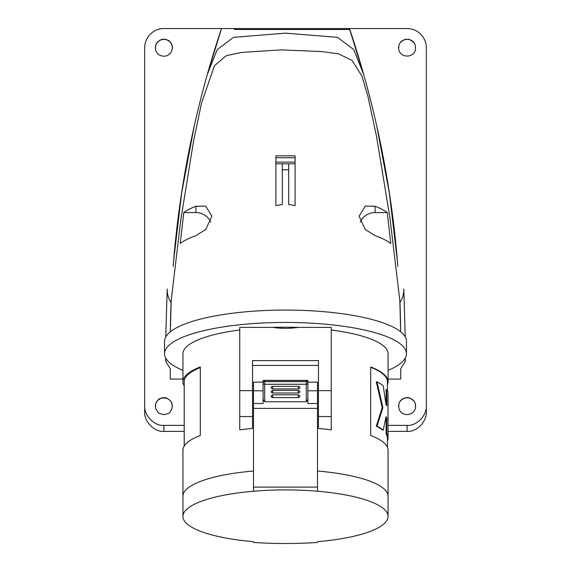 <?xml version="1.0" encoding="UTF-8"?>
<svg xmlns="http://www.w3.org/2000/svg" width="571" height="571" viewBox="0 0 571 571"><rect width="100%" height="100%" fill="white"/><g stroke="black" fill="none" stroke-linecap="round" stroke-linejoin="round"><path stroke-width="0.86" d="M182.934 370.343A120.966 31.312 0 0 1 164.534 353.742L164.534 341.379A120.966 31.312 0 0 1 285.5 310.067A120.966 31.312 0 0 1 406.466 341.379L406.466 353.742A120.966 31.312 0 0 1 388.066 370.343M164.534 353.742A120.966 31.312 0 0 1 285.5 322.437A120.966 31.312 0 0 1 406.466 353.742M184.212 385.91A102.566 26.544 0 0 1 182.934 381.728L182.934 353.742A102.566 26.544 0 0 1 239.734 329.988M239.734 327.404L272.788 327.404A102.566 26.544 0 0 1 298.212 327.404L331.266 327.404L331.266 429.835A102.566 26.544 0 0 0 318.461 428.45L318.461 360.622L252.539 360.622L252.539 428.45A102.566 26.544 180 0 0 239.734 429.835L239.734 327.404M331.266 329.988A102.566 26.544 0 0 1 388.066 353.742L388.066 381.728A102.566 26.544 0 0 1 387.431 384.69M388.066 381.728A102.566 26.544 0 0 0 370.707 366.953L370.707 435.445A102.566 26.544 0 0 1 388.066 450.219L388.066 496.249A102.566 26.544 180 0 0 317.505 471.025A102.566 26.544 0 0 1 388.066 496.249L388.066 516.455A102.566 26.544 180 0 0 317.505 491.231L317.505 403.511L307.905 403.511L307.905 399.315L306.299 401.806L264.701 401.806L263.095 399.315L263.095 380.764L264.701 380.529L264.701 381.642A1.599 1.285 180 0 0 264.701 384.283L264.701 401.806M182.934 381.728A102.566 26.544 0 0 1 200.293 366.953L200.293 435.445A102.566 26.544 0 0 0 182.934 450.219L182.934 496.249A102.566 26.544 0 0 1 253.495 471.025A102.566 26.544 180 0 0 182.934 496.249L182.934 516.455A102.566 26.544 180 0 0 253.495 541.672L253.495 542.45A480.04 480.04 0 0 0 317.505 542.45L317.505 541.672A102.566 26.544 180 0 0 388.066 516.455M298.212 327.404C289.74 328.639 281.26 328.639 272.788 327.404M252.539 365.454L318.461 365.454M370.707 367.253A101.931 26.38 0 0 1 387.431 381.728L387.431 390.857M377.017 381.835L376.303 381.835L382.206 407.644L376.303 426.152A101.931 26.38 0 0 1 382.556 430.077L383.227 430.077L386.025 416.744A102.566 26.544 0 0 1 386.767 417.808L386.767 433.924A102.566 26.544 0 0 1 387.995 437.143L387.995 392.827A102.566 26.544 0 0 0 386.767 389.608L386.767 405.717A102.566 26.544 0 0 0 386.025 404.661L383.227 385.76A102.566 26.544 0 0 0 377.017 381.835L382.884 407.644L377.017 426.152A102.566 26.544 0 0 1 383.227 430.077M386.767 389.608L386.117 389.608L386.117 404.782M385.903 417.472A101.931 26.38 0 0 1 386.117 417.808L386.117 433.924A101.931 26.38 0 0 1 387.359 437.143L387.995 437.143M386.117 417.808L386.767 417.808M386.117 433.924L386.767 433.924M382.206 407.644L382.884 407.644M376.303 426.152L377.017 426.152M387.995 426.137L388.066 438.221A102.566 26.544 0 0 1 387.431 441.098M387.431 438.221L388.066 438.221M387.995 393.904L388.066 405.988A102.566 26.544 0 0 1 387.995 406.895M387.995 410.021L388.066 422.105A102.566 26.544 0 0 1 387.995 423.011M184.212 446.037L184.212 381.728A101.288 26.216 0 0 1 200.293 367.553M182.934 379.065L170.294 379.065L170.294 368.823L165.647 361.072L166.132 358.816M404.868 358.816L405.353 361.072L400.706 368.823L400.706 379.065L388.066 379.065M295.1 155.897L295.1 163.784L288.698 163.784L288.698 204.468L295.1 205.581L295.1 204.532M288.698 163.784L275.9 163.784L275.9 205.581L282.302 204.468L282.302 202.377M282.302 169.773A104.343 27.008 0 0 1 288.698 169.773M375.104 235.666A111.095 28.757 0 0 1 390.764 243.467L387.238 212.555A107.762 27.893 180 0 0 375.104 206.259L365.319 206.088L359.102 216.202L365.254 229.485L375.104 235.666M183.762 212.555L180.236 243.467A111.095 28.757 0 0 1 195.896 235.666L205.71 229.513L211.891 216.202L205.696 206.095L195.896 206.259A107.762 27.893 180 0 0 183.762 212.555L195.896 212.555A16.002 15.453 180 0 1 210.699 222.14M171.1 302.523L171.064 302.473A1049.826 1014.053 180 0 0 170.336 331.794L171.172 300.667L180.764 220.099L193.512 141.344L201.492 103.201L214.439 65.729L226.409 55.608L241.797 52.425L281.21 49.877L321.951 51.583L338.774 53.917L352.121 60.462L361.843 75.957L367.824 95.864L376.339 135.441L389.879 217.38L399.828 300.674L400.656 331.787A1049.826 1014.053 180 0 0 399.936 302.48L399.9 302.523M295.1 163.784L295.1 205.581M360.301 222.14A16.002 15.453 180 0 1 375.104 212.555L387.238 212.555M405.224 336.904L403.825 289.054C403.918 293.922 402.626 298.397 399.936 302.48M349.666 29.478L363.47 73.887L353.756 49.584L337.475 37.322L285.5 33.147L233.496 37.336L217.251 49.577L207.53 73.887L221.255 29.478M171.064 302.473C168.374 298.376 167.075 293.908 167.175 289.054L165.776 336.904M234.274 29.478L349.502 29.478M282.302 163.784L282.302 204.468M295.1 157.71L275.9 157.71L275.9 162.085L295.1 162.085M275.9 157.71L275.9 155.812L295.1 155.812M275.9 163.784L275.9 162.085M173.163 266.45A1049.826 1014.053 180 0 1 221.498 28.55L234.274 28.55L234.331 29.478M336.669 29.478L336.726 28.55L349.502 28.55A1049.826 1014.053 180 0 1 397.837 266.45M234.274 28.55L336.726 28.55M415.103 44.923C412.49 36.358 398.501 38.057 398.629 47.75C398.522 58.827 415.695 58.827 415.588 47.75L415.324 46.194C415.552 41.676 407.423 38.428 408.072 39.328L406.288 39.313C406.709 38.457 398.515 41.804 398.893 46.194L398.665 48.506M399.115 409.007C401.727 417.572 415.717 415.874 415.588 406.181C415.695 395.103 398.522 395.103 398.629 406.181L399.115 409.007M155.897 409.007L155.412 406.181C155.255 405.053 156.533 401.384 156.433 402.141C158.274 400.164 158.303 396.667 167.638 398.572C170.444 400.656 171.835 402.184 171.814 403.155L172.371 406.181L171.721 409.428L169.887 412.176C169.651 413.268 167.439 414.089 163.249 414.639C156.661 412.233 159.459 414.303 155.897 409.007M171.885 50.583L170.736 52.753C171.271 52.739 167.039 56.215 166.125 55.937C162.621 56.9 158.203 54.688 158.502 54.302C157.068 53.139 156.154 51.768 155.769 50.198L155.412 47.757L155.826 45.13L157.046 42.746C157.196 41.897 162.064 38.621 163.249 39.292C170.572 39.72 169.551 42.375 171.143 43.36C172.149 45.509 172.563 46.972 172.371 47.75L171.885 50.583M221.498 28.55L163.891 28.55A19.2 19.2 0 0 0 144.691 47.75L144.691 405.503C143.828 415.338 154.391 426.273 163.891 425.381L184.212 425.381M387.995 425.381L407.109 425.381C416.609 426.273 427.172 415.338 426.309 405.503L426.309 47.75A19.2 19.2 0 0 0 407.109 28.55L349.502 28.55M163.891 425.381L163.891 431.383C154.391 432.276 143.828 421.341 144.691 411.505L144.691 405.503M415.56 406.937L415.324 404.625C415.709 400.235 407.516 396.881 407.93 397.737L406.559 397.716M155.44 406.952L155.676 404.625C155.291 400.235 163.484 396.881 163.07 397.737L166.839 398.23M171.036 401.606L171.607 402.669M156.111 44.367L156.725 43.21M160.836 39.842L164.712 39.313C164.291 38.457 172.485 41.804 172.107 46.194L172.335 48.506M163.891 431.383L184.212 431.383M388.066 431.383L407.109 431.383L407.109 425.381M426.309 405.503L426.309 411.505C427.172 421.341 416.609 432.276 407.109 431.383M272.702 390.343L298.298 390.343L299.903 391.413A1.599 1.599 0 0 1 298.298 393.012L272.702 393.012A1.599 1.599 0 0 1 271.097 391.413L272.702 390.343L272.702 392.513M298.298 386.36L298.298 388.908A1.599 1.599 0 0 0 299.903 387.309A1.599 0.949 180 0 0 299.903 387.309A1.599 0.949 180 0 0 298.298 386.36L272.702 386.36A1.599 0.949 0 0 0 271.097 387.309A1.599 0.949 0 0 1 271.097 387.309A1.599 1.599 0 0 0 272.702 388.908L272.702 386.36M272.702 394.797L298.298 394.797L299.903 395.981A1.599 1.599 0 0 1 298.298 397.58L272.702 397.58A1.599 1.599 0 0 1 271.097 395.981L272.702 394.797L272.702 397.195M182.934 516.455A102.566 26.544 180 0 1 253.495 491.231L253.495 403.511L263.095 403.511L263.095 399.315M306.299 401.806L306.299 384.283A1.599 1.356 0 0 0 307.905 382.927A1.599 1.285 180 0 0 306.299 381.642L306.299 380.529L307.905 380.764L307.905 399.315M317.505 403.511L317.505 382.156L307.905 382.156M253.495 403.511L253.495 382.156L263.095 382.156M263.095 403.511L263.095 390.792L253.495 390.792M317.505 390.792L307.905 390.792L307.905 403.511M253.495 491.231A102.566 26.544 0 0 1 317.505 491.231M253.495 487.092L317.505 487.092M263.238 380.414L307.762 380.414M252.539 390.643L239.734 390.643M318.461 390.643L331.266 390.643M318.461 416.523L331.266 416.523M252.539 416.523L239.734 416.523M375.104 206.259L375.104 212.555M195.896 206.259L195.896 212.555M306.299 384.283L264.701 384.283L264.701 381.642L306.299 381.642L306.299 384.283M317.505 408.393L253.495 408.393M306.299 380.529L264.701 380.529M298.298 390.343L298.298 392.513M298.298 394.797L298.298 397.195M387.431 447.257L387.431 437.143M397.245 259.712L389.358 193.055L376.96 127.162M193.99 127.376L181.635 193.105L173.762 259.591M165.647 357.996L165.647 361.072M405.353 357.996L405.353 361.072M163.385 39.285L163.07 39.313C163.484 38.457 155.291 41.804 155.676 46.194L155.44 48.506M172.335 406.937L172.107 404.625C172.485 400.235 164.291 396.881 164.712 397.737L164.398 397.716M406.602 397.716L406.288 397.737C406.709 396.881 398.515 400.235 398.893 404.625L398.665 406.937M415.56 48.506L415.324 46.194M298.298 388.908L272.702 388.908"/></g></svg>

